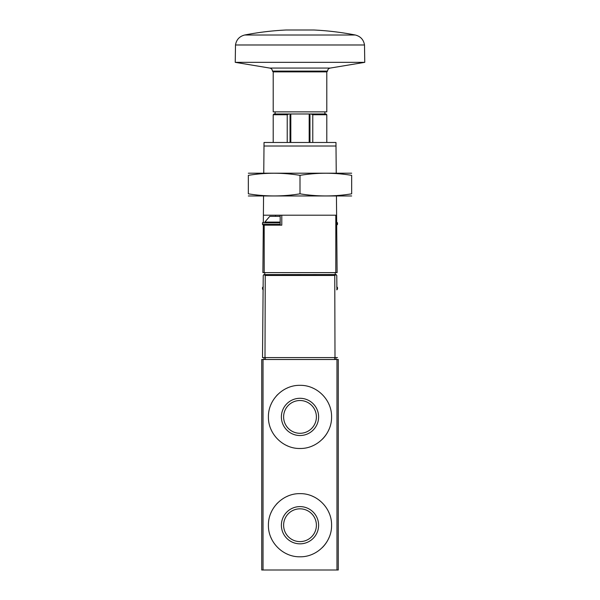 <?xml version="1.0" encoding="UTF-8"?>
<svg xmlns="http://www.w3.org/2000/svg" width="600" height="600" viewBox="0 0 600 600"><rect width="100%" height="100%" fill="white"/><g stroke="black" fill="none" stroke-linecap="round" stroke-linejoin="round"><path stroke-width="0.9" d="M331.575 416.91C331.928 399.923 316.965 384.982 300.022 385.335C283.05 384.952 268.05 399.96 268.425 416.895C268.05 433.838 283.013 448.838 299.985 448.485C316.957 448.83 331.92 433.92 331.575 416.91L331.575 416.91M336.975 359.498L261.728 359.498L261.728 570L338.272 570L338.272 359.498L336.975 359.498L336.975 570M331.575 525.217C331.928 508.237 316.965 493.298 300.022 493.643C283.05 493.268 268.05 508.275 268.425 525.21C268.05 542.153 283.013 557.153 299.985 556.793C316.957 557.145 331.92 542.235 331.575 525.217L331.575 525.217M329.153 404.783A31.575 31.575 0 0 0 328.62 403.56M314.13 388.673A31.575 31.575 0 0 0 312.127 387.75M287.895 387.743A31.575 31.575 0 0 0 286.808 388.222M277.673 394.582A31.575 31.575 0 0 0 276.577 395.73M272.243 401.85A31.575 31.575 0 0 0 270.84 404.79M270.832 429.007A31.575 31.575 0 0 0 271.778 431.062M285.54 444.975A31.575 31.575 0 0 0 287.865 446.055M312.105 446.07A31.575 31.575 0 0 0 313.058 445.658M322.32 439.245A31.575 31.575 0 0 0 329.145 429.053M318.615 416.91A18.615 18.615 0 0 0 290.692 400.785A18.615 18.615 0 0 0 290.692 433.028A18.615 18.615 0 0 0 318.615 416.91M329.153 513.097A31.575 31.575 0 0 0 328.62 511.875M314.13 496.987A31.575 31.575 0 0 0 312.127 496.065M287.895 496.058A31.575 31.575 0 0 0 286.808 496.537M277.673 502.897A31.575 31.575 0 0 0 276.577 504.045M272.243 510.165A31.575 31.575 0 0 0 270.84 513.097M270.832 537.315A31.575 31.575 0 0 0 271.778 539.377M285.54 553.29A31.575 31.575 0 0 0 287.865 554.37M312.105 554.385A31.575 31.575 0 0 0 313.058 553.972M322.32 547.56A31.575 31.575 0 0 0 329.145 537.36M318.615 525.217A18.615 18.615 0 0 0 290.692 509.1A18.615 18.615 0 0 0 290.692 541.342A18.615 18.615 0 0 0 318.615 525.217M316.395 416.91A16.395 16.395 0 0 0 291.803 402.713A16.395 16.395 0 0 0 291.803 431.1A16.395 16.395 0 0 0 316.395 416.91M316.395 525.217A16.395 16.395 0 0 0 291.803 511.028A16.395 16.395 0 0 0 291.803 539.415A16.395 16.395 0 0 0 316.395 525.217M335.212 272.618L335.212 274.53L335.82 274.53L263.82 274.605L265.237 275.475L265.005 357.585L334.995 357.585L334.763 275.475L265.237 275.475M334.763 275.475L336.18 274.605L336.772 275.475L336.87 286.793M265.005 357.585L262.507 357.585L263.228 275.475L263.82 274.605M336.9 289.822L336.772 275.475M334.995 357.585L337.493 357.585M335.978 357.585L335.978 359.498M264.022 357.585L264.022 359.498M336.743 286.778L337.507 287.543L337.507 289.072L336.743 289.837M311.017 113.977L312.78 114.743L326.79 114.743L326.025 113.977L273.975 113.977L273.21 114.743L273.21 142.485M288.983 113.977L287.22 114.743L287.22 142.485M268.808 225.157L280.185 225.157L280.185 215.205L336.608 215.205L337.11 272.618L262.89 272.618L263.303 225.157L281.798 225.157L281.798 215.205M280.185 215.205L263.392 215.205L263.558 196.072M264.788 272.618L264.788 274.53M336 146.01L335.97 142.485L264.03 142.485L264 146.01L336 146.01L336.24 173.108M263.76 173.108L264 146.01M336.442 196.072L336.608 215.205M263.392 215.205L263.332 222.097M364.755 62.34L235.245 62.34L269.707 68.062L330.293 68.062L364.755 62.34L364.507 44.985L235.493 44.985L235.245 62.34M326.79 71.873L273.21 71.873L273.21 111.87L326.79 111.87L326.79 71.873L327.555 71.108L272.445 71.108C272.303 69.398 271.388 68.385 269.707 68.062M290.048 113.977L290.048 142.485M309.952 113.977L309.952 142.485M248.333 195.968L351.668 195.968M351.668 193.822C351.668 196.642 351.668 196.642 351.668 193.822C334.447 196.642 317.22 196.642 300 193.822C282.78 196.642 265.553 196.642 248.333 193.822C248.333 196.642 248.333 196.642 248.333 193.822L248.333 175.35C248.333 172.538 248.333 172.538 248.333 175.35C265.553 172.53 282.78 172.53 300 175.35C317.22 172.53 334.447 172.53 351.668 175.35C351.668 172.538 351.668 172.538 351.668 175.35L351.668 193.822M248.333 173.205L351.668 173.205M300 175.35L300 193.822M270.69 216.353L280.185 216.353L269.767 216.353L264.81 222.097L280.185 222.097L264.81 222.097M263.303 225.157L262.493 224.392L280.185 224.392M336.675 222.862L337.507 222.862L336.668 222.097M337.507 222.862L337.507 224.392L336.697 225.157M263.025 359.498L263.025 570M334.642 357.585L334.642 359.498M265.358 357.585L265.358 359.498M337.507 287.543L336.877 287.543M337.507 289.072L336.892 289.072M263.123 287.543L262.493 287.543L263.257 286.778M263.108 289.072L262.493 289.072L263.257 289.837M287.22 114.743L273.21 114.743M312.78 114.743L312.78 142.485M264.188 225.157L264.188 272.618M335.812 215.205L335.812 272.618M275.505 216.353L275.505 215.205M244.702 35.01L355.298 35.01C341.595 32.332 327.765 30.66 313.815 30L286.185 30C272.235 30.66 258.405 32.332 244.702 35.01C239.468 36.338 236.4 39.66 235.493 44.985M290.812 113.977L290.812 142.485M309.188 113.977L309.188 142.485M280.185 222.862L262.493 222.862L263.257 222.097M337.507 224.392L336.69 224.392M262.493 287.543L262.493 289.072M326.79 114.743L326.79 142.485M355.298 35.01C360.532 36.338 363.6 39.66 364.507 44.985M327.555 71.108C327.697 69.398 328.612 68.385 330.293 68.062M272.445 71.108L273.21 71.873M275.123 111.87L275.123 113.977M324.877 111.87L324.877 113.977M262.493 222.862L262.493 224.392"/></g></svg>

